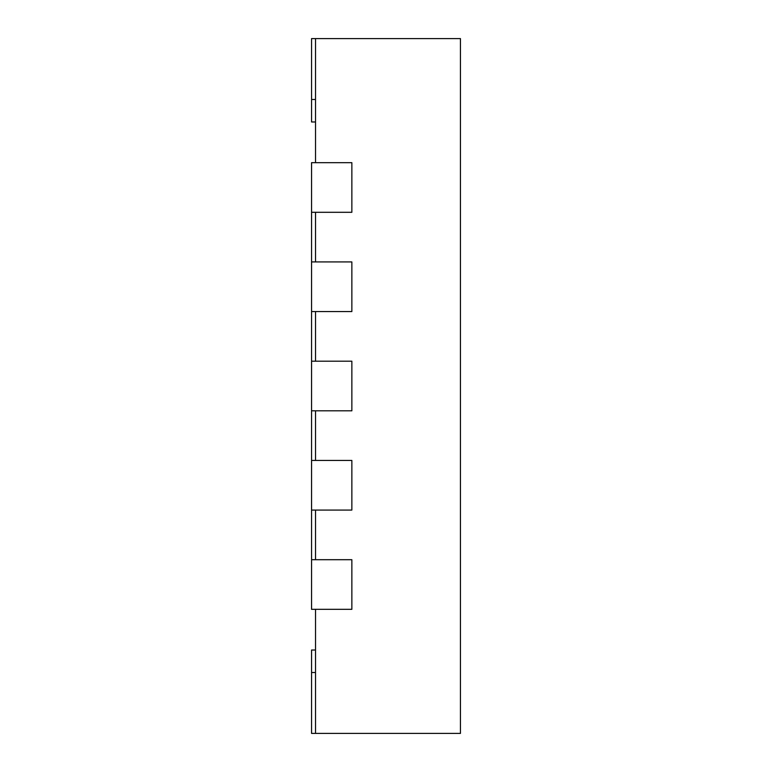<?xml version="1.0" encoding="UTF-8"?>
<svg xmlns="http://www.w3.org/2000/svg" width="772" height="772" viewBox="0 0 772 772"><rect width="100%" height="100%" fill="white"/><g stroke="black" fill="none" stroke-linecap="round" stroke-linejoin="round"><path stroke-width="1.16" d="M315.526 650.024L311.56 650.024L311.56 672.499L315.526 672.499M311.56 672.499L311.56 733.4L460.44 733.4L460.44 38.6L315.526 38.6L315.526 162.67L351.858 162.67L351.858 212.3L351.858 162.67L311.56 162.67L311.56 212.3L351.858 212.3L315.526 212.3L315.526 261.93L351.858 261.93L351.858 311.56L351.858 261.93L311.56 261.93L311.56 212.3M315.526 733.4L315.526 609.33L351.858 609.33L311.56 609.33L311.56 559.7L351.858 559.7L351.858 609.33L351.858 559.7L315.526 559.7L315.526 510.07L351.858 510.07L351.858 460.44L351.858 510.07L311.56 510.07L311.56 460.44L351.858 460.44L315.526 460.44L315.526 410.81L351.858 410.81L351.858 361.19L351.858 410.81L311.56 410.81L311.56 361.19L351.858 361.19L315.526 361.19L315.526 311.56L351.858 311.56L311.56 311.56L311.56 361.19M315.526 99.501L311.56 99.501L311.56 38.6L315.526 38.6M311.56 99.501L311.56 121.976L315.526 121.976M311.56 559.7L311.56 510.07M311.56 460.44L311.56 410.81M311.56 261.93L311.56 311.56"/></g></svg>
